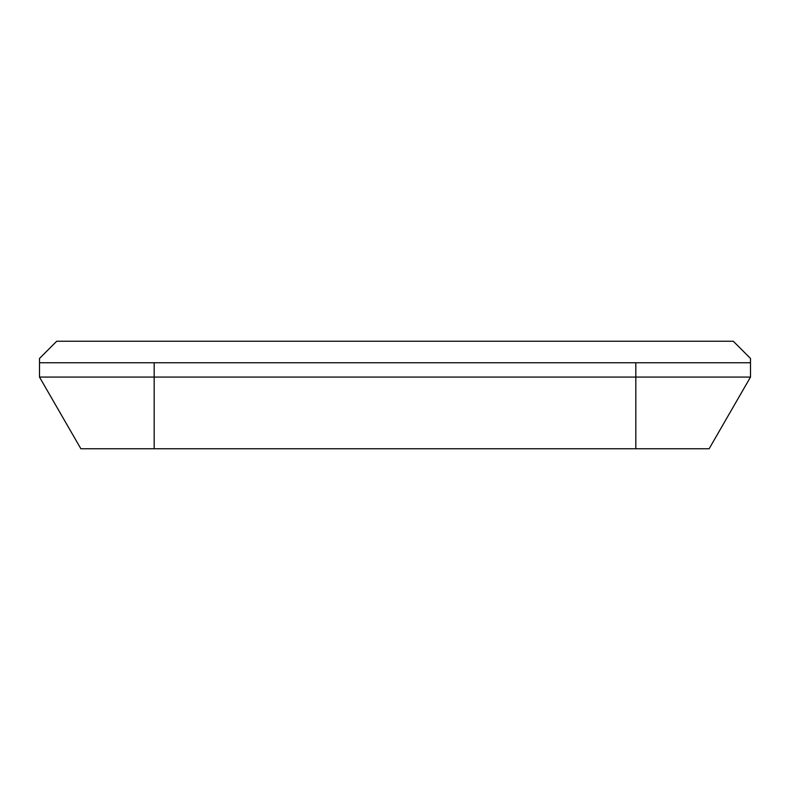 <?xml version="1.0" encoding="UTF-8"?>
<svg xmlns="http://www.w3.org/2000/svg" width="790" height="790" viewBox="0 0 790 790"><rect width="100%" height="100%" fill="white"/><g stroke="black" fill="none" stroke-linecap="round" stroke-linejoin="round"><path stroke-width="1.19" d="M39.5 362.748L39.5 358.443L56.702 341.24L733.298 341.24L750.5 358.443L750.5 377.077L750.5 362.748L39.5 362.748L39.5 377.077L80.876 448.76L709.124 448.76L750.5 377.077L39.5 377.077M635.822 362.748L635.822 448.76M154.178 362.748L154.178 448.76"/></g></svg>
